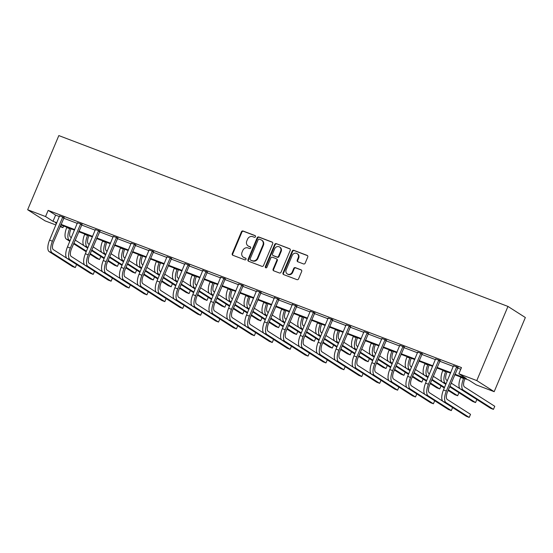 <?xml version="1.0" encoding="UTF-8"?>
<svg xmlns="http://www.w3.org/2000/svg" width="553" height="553" viewBox="0 0 553 553"><rect width="100%" height="100%" fill="white"/><g stroke="black" fill="none" stroke-linecap="round" stroke-linejoin="round"><path stroke-width="0.83" d="M255.479 236.725A0.926 0.843 -57.4 0 0 255.051 235.571L243.078 231.023A1.32 1.203 -57.4 0 0 241.44 231.804L232.26 253.64A1.32 1.203 -57.4 0 0 232.882 255.286L244.848 259.841A0.926 0.843 -57.4 0 0 245.705 258.21A0.926 0.843 -57.4 0 0 245.567 258.14L244.018 257.553A4.224 3.843 -57.4 0 1 243.375 257.228A4.224 3.843 -57.4 0 1 242.041 252.299L242.808 250.474A4.224 3.843 -57.4 0 1 248.041 247.965L249.597 248.553A0.926 0.843 -57.4 0 0 250.309 246.859L248.76 246.265A4.224 3.843 -57.4 0 1 248.117 245.947A4.224 3.843 -57.4 0 1 246.783 241.011L247.55 239.193A4.224 3.843 -57.4 0 1 252.79 236.684L254.339 237.272A0.926 0.843 -57.4 0 0 255.479 236.725M303.535 263.94A1.32 1.203 -57.4 0 0 305.173 263.152L307.745 257.027A1.32 1.203 -57.4 0 0 307.129 255.382L293.837 250.329A1.32 1.203 -57.4 0 0 292.198 251.11L283.018 272.947A1.32 1.203 -57.4 0 0 283.634 274.592L296.926 279.645A1.32 1.203 -57.4 0 0 298.565 278.864L301.675 271.461A1.32 1.203 -57.4 0 0 301.06 269.823L295.371 267.659A1.32 1.203 -57.4 0 0 293.733 268.44L292.191 272.111A3.532 3.214 -57.4 0 1 287.277 273.942A3.532 3.214 -57.4 0 1 286.164 269.816L292.205 255.445A3.532 3.214 -57.4 0 1 297.12 253.613A3.532 3.214 -57.4 0 1 298.233 257.733L297.231 260.131A1.32 1.203 -57.4 0 0 297.846 261.769L303.535 263.94M45.553 216.555L48.152 210.375L461.479 367.586L458.879 373.766L476.783 380.582L507.958 306.424L58.825 135.582L27.65 209.739L45.553 216.555L53.005 221.311L56.848 222.769M272.705 243.7A1.32 1.203 -57.4 0 0 272.09 242.055L258.797 237.002A1.32 1.203 -57.4 0 0 257.159 237.783L247.979 259.62A1.32 1.203 -57.4 0 0 248.594 261.265L261.894 266.318A1.32 1.203 -57.4 0 0 263.525 265.537L272.705 243.7M276.313 243.666L289.613 248.719A1.32 1.203 -57.4 0 1 290.228 250.364L281.048 272.2A1.32 1.203 -57.4 0 1 279.41 272.982L273.721 270.818A1.32 1.203 -57.4 0 1 273.106 269.18L276.825 260.325A1.32 1.203 -57.4 0 0 276.21 258.68L272.435 257.242A1.32 1.203 -57.4 0 0 270.797 258.03L266.926 267.251A0.926 0.843 -57.4 0 1 265.343 266.65L274.682 244.447A1.32 1.203 -57.4 0 1 276.313 243.666L290.021 249.002M454.697 374.74L468.82 380.118L476.271 384.874L494.175 391.683L525.35 317.526L507.958 306.424M63.643 225.997L62.945 227.656L60.077 226.564M55.922 224.981L45.042 220.847L27.65 209.739M494.175 391.683L476.783 380.582M454.932 374.187L466.331 378.529L458.879 373.766M61.003 224.352L74.759 229.585M78.913 231.161L92.662 236.394M96.816 237.977L110.565 243.202M114.72 244.785L128.476 250.018M132.63 251.594L146.379 256.827M150.534 258.403L164.282 263.636M168.437 265.219L182.193 270.445M186.347 272.028L200.096 277.26M204.251 278.836L218 284.069M222.154 285.652L235.91 290.878M240.064 292.461L253.813 297.694M257.968 299.27L271.717 304.503M275.871 306.079L289.627 311.311M293.781 312.894L307.53 318.12M311.685 319.703L325.434 324.936M329.588 326.512L343.344 331.745M347.498 333.328L361.247 338.554M365.402 340.136L379.151 345.369M383.305 346.945L397.061 352.178M401.215 353.754L414.964 358.987M419.119 360.57L432.868 365.796M437.022 367.379L450.778 372.611M56.613 223.329L55.494 222.9L56.524 223.557M60.318 225.977L62.945 227.656M450.543 373.164L436.794 367.932M432.64 366.356L418.884 361.123M414.729 359.54L400.98 354.314M396.826 352.731L383.077 347.498M378.923 345.922L365.167 340.689M361.012 339.107L347.263 333.881M343.109 332.298L329.36 327.065M325.205 325.489L311.45 320.256M307.295 318.68L293.546 313.447M289.392 311.864L275.643 306.639M271.488 305.056L257.733 299.823M253.578 298.247L239.829 293.014M235.675 291.431L221.926 286.205M217.771 284.622L204.016 279.389M199.861 277.813L186.112 272.581M181.958 271.005L168.209 265.772M164.054 264.189L150.298 258.963M146.144 257.38L132.395 252.147M128.241 250.571L114.485 245.338M110.33 243.755L96.581 238.53M92.427 236.947L78.678 231.714M74.524 230.138L60.768 224.905M48.152 210.375L55.604 215.131L59.448 216.589M63.602 218.172L77.351 223.405M81.505 224.981L95.261 230.214M99.416 231.797L113.165 237.023M117.319 238.606L131.068 243.832M135.222 245.414L148.978 250.647M153.133 252.223L166.882 257.456M171.036 259.039L184.785 264.265M188.939 265.848L202.695 271.081M206.85 272.657L220.599 277.889M224.753 279.472L238.502 284.698M242.656 286.281L256.412 291.514M260.567 293.09L274.316 298.323M278.47 299.899L292.219 305.132M296.373 306.715L310.129 311.94M314.284 313.523L328.033 318.756M332.187 320.332L345.936 325.565M350.09 327.148L363.846 332.374M368.001 333.957L381.75 339.189M385.904 340.766L399.653 345.998M403.808 347.574L417.563 352.807M421.718 354.39L435.467 359.616M439.621 361.199L453.37 366.432M457.525 368.008L460.78 369.245M55.604 215.131L53.005 221.311M453.591 365.775L457.939 367.427M435.688 358.959L440.036 360.618M417.785 352.15L422.133 353.802M399.874 345.342L404.222 346.994M381.971 338.533L386.319 340.185M364.068 331.717L368.416 333.376M346.157 324.908L350.505 326.56M328.254 318.099L332.602 319.752M310.351 311.284L314.698 312.943M292.44 304.475L296.788 306.127M274.537 297.666L278.885 299.318M256.633 290.857L260.981 292.509M238.723 284.042L243.071 285.701M220.82 277.233L225.168 278.885M202.916 270.424L207.264 272.076M185.006 263.608L189.354 265.267M167.103 256.799L171.451 258.451M149.199 249.991L153.547 251.643M131.289 243.182L135.637 244.834M113.386 236.366L117.734 238.025M95.482 229.557L99.83 231.209M77.572 222.748L81.92 224.4M59.669 215.933L64.017 217.592M59.565 215.898L49.556 240.126L52.424 241.219L62.842 216.838M77.468 222.707L67.459 246.935L70.328 248.027L80.745 223.647M95.379 229.516L85.362 253.751L88.238 254.843L98.655 230.463M113.282 236.331L103.273 260.56L106.141 261.652L116.559 237.272M131.185 243.14L121.176 267.369L124.045 268.461L134.462 244.08M149.096 249.949L139.079 274.184L141.955 275.276L152.372 250.896M166.999 256.765L156.99 280.993L159.858 282.085L170.276 257.705M184.902 263.574L174.893 287.802L177.762 288.894L188.179 264.514M220.716 277.191L210.707 301.426L213.576 302.519L223.993 278.138M238.626 284.007L228.61 308.235L231.479 309.327L241.896 284.947M256.53 290.816L246.514 315.044L249.389 316.136L259.806 291.756M310.247 311.249L300.231 335.477L303.106 336.57L313.523 312.189M328.15 318.058L318.141 342.293L321.01 343.378L331.427 318.998M346.06 324.867L336.044 349.102L338.913 350.194L349.33 325.814M363.964 331.682L353.955 355.911L356.823 357.003L367.24 332.623M381.867 338.491L371.858 362.72L374.727 363.812L385.144 339.431M399.778 345.3L389.761 369.535L392.63 370.628L403.047 346.247M417.681 352.116L407.672 376.344L410.54 377.436L420.957 353.056M435.584 358.925L425.575 383.153L428.444 384.245L438.861 359.865M453.495 365.733L443.478 389.969L446.347 391.054L456.764 366.674M248.117 245.947L248.587 246.244A4.224 3.843 -57.4 0 0 249.23 246.569L248.76 246.265M250.64 247.108L249.23 246.569M243.375 257.228L243.845 257.532A4.224 3.843 -57.4 0 0 244.488 257.85L244.018 257.553M245.898 258.389L244.488 257.85M255.382 235.82L243.548 231.32A1.32 1.203 -57.4 0 0 241.91 232.108L232.73 253.945A1.32 1.203 -57.4 0 0 232.937 255.306M272.505 242.332L259.267 237.299A1.32 1.203 -57.4 0 0 257.629 238.087L248.449 259.924A1.32 1.203 -57.4 0 0 248.656 261.286M259.322 239.173A0.926 0.843 -57.4 0 0 258.175 239.719L250.115 258.887A0.926 0.843 -57.4 0 0 250.55 260.034L252.182 260.657A4.224 3.843 -57.4 0 0 257.421 258.147L262.931 245.041A4.224 3.843 -57.4 0 0 261.597 240.113A4.224 3.843 -57.4 0 0 260.954 239.788L259.322 239.173M250.758 260.166A0.926 0.843 -57.4 0 0 251.021 260.339L250.55 260.034M261.597 240.113L262.067 240.41A4.224 3.843 -57.4 0 1 263.401 245.345L257.892 258.445A4.224 3.843 -57.4 0 1 252.652 260.961L251.021 260.339M276.41 258.783L276.88 259.081A1.32 1.203 -57.4 0 1 277.295 260.622L273.576 269.477A1.32 1.203 -57.4 0 0 273.776 270.839M276.783 243.963A1.32 1.203 -57.4 0 0 275.152 244.751L265.813 266.947A0.926 0.843 -57.4 0 0 265.903 267.832M280.689 251.131A3.532 3.214 -57.4 0 0 279.576 247.011A3.532 3.214 -57.4 0 0 274.661 248.836L272.532 253.903A1.32 1.203 -57.4 0 0 273.147 255.548L276.922 256.979A1.32 1.203 -57.4 0 0 278.56 256.198L280.689 251.131L281.159 251.435A3.532 3.214 -57.4 0 0 280.046 247.309L279.576 247.011M272.947 255.445L273.417 255.749A1.32 1.203 -57.4 0 0 273.617 255.845L273.147 255.548M281.159 251.435L279.03 256.495A1.32 1.203 -57.4 0 1 277.392 257.283L273.617 255.845M297.12 253.613L297.59 253.91A3.532 3.214 -57.4 0 1 298.703 258.037L297.701 260.428A1.32 1.203 -57.4 0 0 297.901 261.797M287.277 273.942L287.747 274.24A3.532 3.214 -57.4 0 0 292.661 272.415L292.191 272.111M301.475 270.099L295.841 267.956A1.32 1.203 -57.4 0 0 294.203 268.744L292.661 272.415M307.544 255.666L294.307 250.627A1.32 1.203 -57.4 0 0 292.668 251.415L283.489 273.251A1.32 1.203 -57.4 0 0 283.689 274.613M71.054 228.818L70.791 229.433A6.726 2.737 110.8 0 0 70.542 237.113L71.372 237.638M70.072 240.728L69.243 240.202A10.085 4.113 -69.2 0 1 69.616 228.679L69.768 228.327M69.823 241.308L66.374 239.11A10.085 4.113 -69.2 0 1 66.747 227.587L66.899 227.235M75.167 240.064L84.008 245.705M90.243 253.606L99.54 259.544L96.671 258.451L90.001 254.193M86.199 251.767L73.625 243.735M86.448 251.18L73.867 243.154M99.54 259.544L100.826 256.481M64.21 217.377L53.6 241.972A6.726 2.737 110.8 0 0 53.351 249.652L66.816 258.244M49.182 251.65L52.051 252.742L75.298 267.576L72.422 266.491L49.182 251.65A10.085 4.113 -69.2 0 1 49.556 240.126M52.051 252.742A10.085 4.113 -69.2 0 1 52.424 241.219M75.298 267.576L76.584 264.521M63.706 217.923L62.53 217.17M88.957 235.626L88.701 236.242A6.726 2.737 110.8 0 0 88.452 243.921L89.275 244.447M87.975 247.537L87.153 247.011A10.085 4.113 -69.2 0 1 87.526 235.495L87.671 235.136M87.733 248.124L84.284 245.919A10.085 4.113 -69.2 0 1 84.65 234.403L84.803 234.043M93.077 246.873L101.911 252.521M108.146 260.422L117.443 266.352L114.575 265.26L107.904 261.002M104.102 258.576L91.528 250.55M104.351 257.995L91.777 249.963M117.443 266.352L118.729 263.297M106.86 242.435L106.605 243.05A6.726 2.737 110.8 0 0 106.356 250.73L107.178 251.262M105.879 254.352L105.056 253.82A10.085 4.113 -69.2 0 1 105.429 242.304L105.575 241.951M105.637 254.933L102.187 252.735A10.085 4.113 -69.2 0 1 102.561 241.212L102.706 240.859M110.98 253.682L119.821 259.329M126.056 267.23L135.354 273.161L132.478 272.069L125.808 267.811M122.013 265.385L109.439 257.359M122.254 264.804L109.681 256.779M135.354 273.161L136.639 270.106M82.114 224.193L71.503 248.781A6.726 2.737 110.8 0 0 71.254 256.461L84.72 265.06M67.086 258.458L69.955 259.551L93.201 274.392L90.333 273.3L67.086 258.458A10.085 4.113 -69.2 0 1 67.459 246.935M69.955 259.551A10.085 4.113 -69.2 0 1 70.328 248.027M93.201 274.392L94.487 271.329M81.616 224.732L80.441 223.986M100.024 231.002L89.413 255.59A6.726 2.737 110.8 0 0 89.164 263.269L102.623 271.869M84.996 265.267L87.865 266.359L111.105 281.201L108.236 280.108L84.996 265.267A10.085 4.113 -69.2 0 1 85.362 253.751M87.865 266.359A10.085 4.113 -69.2 0 1 88.238 254.843M111.105 281.201L112.39 278.138M99.519 231.541L98.344 230.795M124.771 249.251L124.508 249.866A6.726 2.737 110.8 0 0 124.259 257.546L125.089 258.071M123.789 261.161L122.96 260.636A10.085 4.113 -69.2 0 1 123.333 249.113L123.485 248.76M123.54 261.742L120.091 259.544A10.085 4.113 -69.2 0 1 120.464 248.021L120.616 247.668M128.884 260.498L137.725 266.138M143.96 274.039L153.257 279.977L150.388 278.885L143.718 274.627M139.916 272.2L127.342 264.168M140.165 271.613L127.584 263.587M153.257 279.977L154.543 276.915M117.927 237.811L107.317 262.399A6.726 2.737 110.8 0 0 107.068 270.085L120.533 278.677M102.899 272.083L105.768 273.175L129.015 288.009L126.139 286.917L102.899 272.083A10.085 4.113 -69.2 0 1 103.273 260.56M105.768 273.175A10.085 4.113 -69.2 0 1 106.141 261.652M129.015 288.009L130.301 284.954M117.423 238.357L116.248 237.603M142.674 256.06L142.418 256.675A6.726 2.737 110.8 0 0 142.169 264.355L142.992 264.88M141.692 267.97L140.87 267.445A10.085 4.113 -69.2 0 1 141.243 255.921L141.388 255.569M141.45 268.558L138.001 266.352A10.085 4.113 -69.2 0 1 138.368 254.836L138.52 254.477M146.794 267.306L155.635 272.954M161.863 280.848L171.16 286.786L168.292 285.694L161.621 281.436M157.819 279.009L145.245 270.984M158.068 278.429L145.494 270.396M171.16 286.786L172.446 283.724M135.831 244.626L125.22 269.214A6.726 2.737 110.8 0 0 124.971 276.894L138.437 285.486M120.803 278.892L123.672 279.984L146.918 294.825L144.05 293.733L120.803 278.892A10.085 4.113 -69.2 0 1 121.176 267.369M123.672 279.984A10.085 4.113 -69.2 0 1 124.045 268.461M146.918 294.825L148.204 291.763M135.333 245.166L134.158 244.412M160.577 262.869L160.322 263.484A6.726 2.737 110.8 0 0 160.073 271.164L160.895 271.689M159.596 274.779L158.773 274.253A10.085 4.113 -69.2 0 1 159.146 262.737L159.292 262.385M159.354 275.366L155.905 273.161A10.085 4.113 -69.2 0 1 156.278 261.645L156.423 261.293M164.697 274.115L173.538 279.763M179.773 287.664L189.071 293.595L186.195 292.502L179.525 288.244M175.73 285.818L163.156 277.793M175.972 285.237L163.398 277.205M189.071 293.595L190.356 290.539M153.741 251.435L143.13 276.023A6.726 2.737 110.8 0 0 142.881 283.703L156.34 292.302M138.713 285.701L141.582 286.793L164.822 301.634L161.953 300.542L138.713 285.701A10.085 4.113 -69.2 0 1 139.079 274.184M141.582 286.793A10.085 4.113 -69.2 0 1 141.955 275.276M164.822 301.634L166.107 298.572M153.236 251.974L152.061 251.228M178.488 269.684L178.225 270.299A6.726 2.737 110.8 0 0 177.976 277.979L178.806 278.505M177.506 281.595L176.684 281.069A10.085 4.113 -69.2 0 1 177.05 269.546L177.202 269.193M177.257 282.175L173.808 279.977A10.085 4.113 -69.2 0 1 174.181 268.454L174.333 268.101M182.601 280.931L191.442 286.572M197.677 294.473L206.974 300.41L204.105 299.318L197.435 295.053M193.633 292.634L181.059 284.601M193.882 292.046L181.301 284.021M206.974 300.41L208.26 297.348M171.644 258.244L161.034 282.832A6.726 2.737 110.8 0 0 160.785 290.512L174.25 299.111M156.617 292.516L159.485 293.602L182.732 308.443L179.856 307.35L156.617 292.516A10.085 4.113 -69.2 0 1 156.99 280.993M159.485 293.602A10.085 4.113 -69.2 0 1 159.858 282.085M182.732 308.443L184.018 305.387M171.14 258.79L169.965 258.037M196.391 276.493L196.135 277.108A6.726 2.737 110.8 0 0 195.886 284.788L196.709 285.313M195.409 288.403L194.587 287.878A10.085 4.113 -69.2 0 1 194.96 276.355L195.105 276.002M195.168 288.991L191.718 286.786A10.085 4.113 -69.2 0 1 192.085 275.263L192.237 274.91M200.511 287.74L209.352 293.38M215.58 301.281L224.877 307.219L222.009 306.127L215.338 301.869M211.536 299.443L198.962 291.41M211.785 298.855L199.211 290.83M224.877 307.219L226.163 304.157M189.548 265.053L178.937 289.648A6.726 2.737 110.8 0 0 178.688 297.327L192.154 305.92M174.52 299.325L177.389 300.417L200.635 315.251L197.767 314.166L174.52 299.325A10.085 4.113 -69.2 0 1 174.893 287.802M177.389 300.417A10.085 4.113 -69.2 0 1 177.762 288.894M200.635 315.251L201.921 312.196M189.05 265.599L187.875 264.846M214.294 283.302L214.039 283.917A6.726 2.737 110.8 0 0 213.79 291.597L214.612 292.122M213.313 295.212L212.49 294.687A10.085 4.113 -69.2 0 1 212.864 283.171L213.009 282.811M213.071 295.8L209.622 293.595A10.085 4.113 -69.2 0 1 209.995 282.078L210.14 281.726M218.414 294.549L227.255 300.196M233.49 308.097L242.788 314.028L239.912 312.936L233.242 308.678M229.447 306.251L216.873 298.226M229.689 305.671L217.115 297.638M242.788 314.028L244.073 310.973M202.923 270.127L192.797 294.611L195.672 295.703L206.089 271.323M207.458 271.869L196.847 296.456A6.726 2.737 110.8 0 0 196.598 304.136L210.064 312.735M192.43 306.134L195.299 307.226L218.539 322.067L215.67 320.975L192.43 306.134A10.085 4.113 -69.2 0 1 192.797 294.611M195.299 307.226A10.085 4.113 -69.2 0 1 195.672 295.703M218.539 322.067L219.824 319.005M206.953 272.408L205.778 271.661M232.205 290.111L231.942 290.726A6.726 2.737 110.8 0 0 231.693 298.406L232.523 298.938M231.223 302.028L230.401 301.496A10.085 4.113 -69.2 0 1 230.767 289.979L230.919 289.627M230.974 302.609L227.525 300.41A10.085 4.113 -69.2 0 1 227.898 288.887L228.05 288.535M236.318 301.364L245.159 307.005M251.394 314.906L260.691 320.837L257.822 319.745L251.152 315.486M247.35 313.06L234.776 305.035M247.599 312.48L235.018 304.454M260.691 320.837L261.977 317.781M250.108 296.926L249.852 297.542A6.726 2.737 110.8 0 0 249.603 305.221L250.426 305.747M249.126 308.837L248.304 308.311A10.085 4.113 -69.2 0 1 248.677 296.788L248.822 296.436M248.885 309.417L245.435 307.219A10.085 4.113 -69.2 0 1 245.802 295.696L245.954 295.343M254.228 308.173L263.069 313.814M269.304 321.715L278.594 327.653L275.726 326.56L269.055 322.302M265.253 319.876L252.68 311.844M265.502 319.288L252.928 311.263M278.594 327.653L279.88 324.59M268.011 303.735L267.756 304.35A6.726 2.737 110.8 0 0 267.507 312.03L268.329 312.556M267.03 315.645L266.207 315.12A10.085 4.113 -69.2 0 1 266.581 303.597L266.726 303.244M266.788 316.233L263.339 314.028A10.085 4.113 -69.2 0 1 263.712 302.512L263.857 302.152M272.131 314.982L280.972 320.629M287.207 328.523L296.505 334.461L293.629 333.369L286.959 329.111M283.164 326.685L270.59 318.659M283.406 326.104L270.832 318.072M296.505 334.461L297.791 331.399M285.922 310.544L285.659 311.159A6.726 2.737 110.8 0 0 285.41 318.839L286.24 319.364M284.94 322.454L284.118 321.929A10.085 4.113 -69.2 0 1 284.484 310.413L284.636 310.06M284.691 323.042L281.242 320.837A10.085 4.113 -69.2 0 1 281.615 309.321L281.767 308.968M290.035 321.791L298.876 327.438M305.111 335.339L314.408 341.27L311.539 340.178L304.869 335.92M301.067 333.494L288.493 325.468M301.316 332.913L288.735 324.881M314.408 341.27L315.694 338.215M303.825 317.36L303.569 317.975A6.726 2.737 110.8 0 0 303.321 325.655L304.143 326.18M302.844 329.27L302.021 328.745A10.085 4.113 -69.2 0 1 302.394 317.222L302.539 316.869M302.602 329.851L299.152 327.653A10.085 4.113 -69.2 0 1 299.526 316.129L299.671 315.777M307.945 328.606L316.786 334.247M323.021 342.148L332.312 348.086L329.443 346.994L322.772 342.729M318.97 340.309L306.397 332.277M319.219 339.722L306.645 331.696M332.312 348.086L333.597 345.024M321.728 324.169L321.473 324.784A6.726 2.737 110.8 0 0 321.224 332.464L322.046 332.989M320.747 336.079L319.924 335.553A10.085 4.113 -69.2 0 1 320.298 324.03L320.443 323.678M320.505 336.666L317.056 334.461A10.085 4.113 -69.2 0 1 317.429 322.938L317.574 322.586M325.848 335.415L334.689 341.056M340.925 348.957L350.222 354.895L347.346 353.802L340.676 349.544M336.881 347.118L324.307 339.086M337.123 346.531L324.549 338.505M350.222 354.895L351.508 351.832M339.639 330.977L339.376 331.593A6.726 2.737 110.8 0 0 339.127 339.272L339.957 339.798M338.657 342.888L337.835 342.362A10.085 4.113 -69.2 0 1 338.201 330.846L338.353 330.487M338.408 343.475L334.959 341.27A10.085 4.113 -69.2 0 1 335.332 329.754L335.484 329.401M343.752 342.224L352.593 347.872M358.828 355.773L368.125 361.703L365.257 360.611L358.586 356.353M354.784 353.927L342.21 345.901M355.033 353.346L342.452 345.314M368.125 361.703L369.411 358.648M357.542 337.786L357.286 338.401A6.726 2.737 110.8 0 0 357.038 346.081L357.86 346.613M356.561 349.703L355.738 349.171A10.085 4.113 -69.2 0 1 356.111 337.655L356.256 337.302M356.319 350.284L352.869 348.086A10.085 4.113 -69.2 0 1 353.243 336.563L353.388 336.21M361.662 349.04L370.503 354.68M376.738 362.581L386.029 368.512L383.16 367.427L376.489 363.162M372.687 360.736L360.114 352.71M372.936 360.155L360.362 352.13M386.029 368.512L387.314 365.457M375.446 344.602L375.19 345.217A6.726 2.737 110.8 0 0 374.941 352.897L375.764 353.422M374.471 356.512L373.641 355.987A10.085 4.113 -69.2 0 1 374.015 344.464L374.16 344.111M374.222 357.093L370.773 354.895A10.085 4.113 -69.2 0 1 371.146 343.372L371.291 343.019M379.565 355.849L388.406 361.489M394.642 369.39L403.939 375.328L401.07 374.236L394.393 369.978M390.598 367.551L378.024 359.519M390.84 366.964L378.266 358.938M403.939 375.328L405.225 372.266M393.356 351.411L393.093 352.026A6.726 2.737 110.8 0 0 392.844 359.706L393.674 360.231M392.374 363.321L391.552 362.796A10.085 4.113 -69.2 0 1 391.918 351.273L392.07 350.92M392.125 363.909L388.676 361.703A10.085 4.113 -69.2 0 1 389.049 350.187L389.201 349.828M397.469 362.657L406.31 368.305M412.545 376.199L421.842 382.137L418.974 381.045L412.303 376.787M408.501 374.36L395.927 366.335M408.75 373.78L396.169 365.747M421.842 382.137L423.128 379.075M225.361 278.677L214.751 303.265A6.726 2.737 110.8 0 0 214.502 310.945L227.967 319.544M210.334 312.943L213.202 314.035L236.449 328.876L233.573 327.784L210.334 312.943A10.085 4.113 -69.2 0 1 210.707 301.426M213.202 314.035A10.085 4.113 -69.2 0 1 213.576 302.519M236.449 328.876L237.735 325.814M224.857 279.217L223.682 278.47M243.265 285.486L232.654 310.074A6.726 2.737 110.8 0 0 232.405 317.761L245.871 326.353M228.237 319.758L231.106 320.851L254.352 335.685L251.484 334.593L228.237 319.758A10.085 4.113 -69.2 0 1 228.61 308.235M231.106 320.851A10.085 4.113 -69.2 0 1 231.479 309.327M254.352 335.685L255.638 332.63M242.767 286.032L241.592 285.279M261.175 292.302L250.564 316.89A6.726 2.737 110.8 0 0 250.315 324.57L263.781 333.162M246.147 326.567L249.016 327.659L272.256 342.501L269.387 341.408L246.147 326.567A10.085 4.113 -69.2 0 1 246.514 315.044M249.016 327.659A10.085 4.113 -69.2 0 1 249.389 316.136M272.256 342.501L273.541 339.438M260.67 292.841L259.495 292.088M274.551 297.369L264.424 321.86L267.293 322.952L277.71 298.572M279.078 299.111L268.468 323.699A6.726 2.737 110.8 0 0 268.219 331.378L281.684 339.977M264.051 333.376L266.919 334.468L290.166 349.309L287.29 348.217L264.051 333.376A10.085 4.113 -69.2 0 1 264.424 321.86M266.919 334.468A10.085 4.113 -69.2 0 1 267.293 322.952M290.166 349.309L291.452 346.247M278.574 299.65L277.399 298.903M292.454 304.178L282.327 328.669L285.196 329.761L295.613 305.38M296.982 305.92L286.371 330.507A6.726 2.737 110.8 0 0 286.122 338.187L299.588 346.786M281.954 340.192L284.83 341.277L308.069 356.118L305.201 355.026L281.954 340.192A10.085 4.113 -69.2 0 1 282.327 328.669M284.83 341.277A10.085 4.113 -69.2 0 1 285.196 329.761M308.069 356.118L309.355 353.063M296.484 306.466L295.309 305.712M314.892 312.728L304.281 337.323A6.726 2.737 110.8 0 0 304.032 345.003L317.498 353.595M299.864 347.001L302.733 348.093L325.973 362.927L323.104 361.842L299.864 347.001A10.085 4.113 -69.2 0 1 300.231 335.477M302.733 348.093A10.085 4.113 -69.2 0 1 303.106 336.57M325.973 362.927L327.258 359.872M314.387 313.274L313.212 312.521M332.795 319.544L322.185 344.132A6.726 2.737 110.8 0 0 321.936 351.812L335.401 360.411M317.768 353.809L320.636 354.902L343.883 369.743L341.014 368.651L317.768 353.809A10.085 4.113 -69.2 0 1 318.141 342.293M320.636 354.902A10.085 4.113 -69.2 0 1 321.01 343.378M343.883 369.743L345.169 366.68M332.291 320.083L331.116 319.337M350.699 326.353L340.088 350.941A6.726 2.737 110.8 0 0 339.839 358.62L353.305 367.22M335.671 360.618L338.547 361.71L361.786 376.552L358.918 375.459L335.671 360.618A10.085 4.113 -69.2 0 1 336.044 349.102M338.547 361.71A10.085 4.113 -69.2 0 1 338.913 350.194M361.786 376.552L363.072 373.489M350.201 326.892L349.026 326.146M368.609 333.162L357.998 357.756A6.726 2.737 110.8 0 0 357.75 365.436L371.215 374.028M353.581 367.434L356.45 368.526L379.69 383.36L376.821 382.268L353.581 367.434A10.085 4.113 -69.2 0 1 353.955 355.911M356.45 368.526A10.085 4.113 -69.2 0 1 356.823 357.003M379.69 383.36L380.976 380.305M368.104 333.708L366.929 332.954M386.512 339.977L375.902 364.565A6.726 2.737 110.8 0 0 375.653 372.245L389.118 380.837M371.485 374.243L374.353 375.335L397.6 390.176L394.731 389.084L371.485 374.243A10.085 4.113 -69.2 0 1 371.858 362.72M374.353 375.335A10.085 4.113 -69.2 0 1 374.727 363.812M397.6 390.176L398.886 387.114M386.008 340.517L384.833 339.763M411.259 358.22L411.003 358.835A6.726 2.737 110.8 0 0 410.755 366.515L411.577 367.04M410.278 370.137L409.455 369.604A10.085 4.113 -69.2 0 1 409.828 358.088L409.973 357.736M410.036 370.717L406.586 368.512A10.085 4.113 -69.2 0 1 406.96 356.996L407.105 356.644M415.379 369.466L424.22 375.114M430.455 383.015L439.746 388.946L436.877 387.853L430.206 383.595M426.404 381.169L413.831 373.144M426.653 380.588L414.079 372.556M439.746 388.946L441.031 385.89M404.416 346.786L393.805 371.374A6.726 2.737 110.8 0 0 393.556 379.054L407.022 387.653M389.388 381.052L392.264 382.144L415.503 396.985L412.635 395.893L389.388 381.052A10.085 4.113 -69.2 0 1 389.761 369.535M392.264 382.144A10.085 4.113 -69.2 0 1 392.63 370.628M415.503 396.985L416.789 393.923M403.918 347.325L402.743 346.579M429.163 365.035L428.907 365.651A6.726 2.737 110.8 0 0 428.658 373.33L429.481 373.856M428.188 376.946L427.358 376.42A10.085 4.113 -69.2 0 1 427.732 364.897L427.884 364.545M427.939 377.526L424.49 375.328A10.085 4.113 -69.2 0 1 424.863 363.805L425.008 363.452M433.282 376.282L442.124 381.923M448.359 389.824L457.656 395.761L454.787 394.669L448.11 390.404M444.315 387.985L431.741 379.952M444.557 387.397L431.983 379.372M457.656 395.761L458.942 392.699M422.326 353.595L411.715 378.183A6.726 2.737 110.8 0 0 411.467 385.863L424.932 394.462M407.298 387.867L410.167 388.953L433.407 403.794L430.538 402.702L407.298 387.867A10.085 4.113 -69.2 0 1 407.672 376.344M410.167 388.953A10.085 4.113 -69.2 0 1 410.54 377.436M433.407 403.794L434.693 400.738M421.821 354.141L420.646 353.388M447.073 371.844L446.81 372.459A6.726 2.737 110.8 0 0 446.568 380.139L447.391 380.664M446.091 383.754L445.269 383.229A10.085 4.113 -69.2 0 1 445.635 371.706L445.787 371.353M445.842 384.342L442.393 382.137A10.085 4.113 -69.2 0 1 442.766 370.614L442.918 370.261M451.186 383.091L460.027 388.731M449.886 386.181L475.559 402.57L472.691 401.478L449.644 386.761M475.559 402.57L476.845 399.508M440.229 360.404L429.619 384.999A6.726 2.737 110.8 0 0 429.37 392.678L442.835 401.271M425.202 394.676L428.07 395.768L451.317 410.603L448.448 409.517L425.202 394.676A10.085 4.113 -69.2 0 1 425.575 383.153M428.07 395.768A10.085 4.113 -69.2 0 1 428.444 384.245M451.317 410.603L452.603 407.547M439.725 360.95L438.55 360.197M464.976 378.653L464.72 379.268A6.726 2.737 110.8 0 0 464.472 386.948L494.762 406.289L493.463 409.379L463.172 390.038A10.085 4.113 -69.2 0 1 463.545 378.522L463.69 378.162M493.463 409.379L490.594 408.287L460.303 388.946A10.085 4.113 -69.2 0 1 460.677 377.429L460.822 377.077M458.133 367.22L447.522 391.807A6.726 2.737 110.8 0 0 447.273 399.487L470.52 414.328L469.221 417.418L445.981 402.577A10.085 4.113 -69.2 0 1 446.347 391.054M469.221 417.418L466.352 416.326L443.105 401.485A10.085 4.113 -69.2 0 1 443.478 389.969M457.635 367.759L456.46 367.012M232.73 253.945L232.26 253.64M241.91 232.108L241.44 231.804M243.548 231.32L243.078 231.023M248.449 259.924L247.979 259.62M257.629 238.087L257.159 237.783M259.267 237.299L258.797 237.002M272.47 242.297L272.09 242.055M252.652 260.961L252.182 260.657M257.892 258.445L257.421 258.147M263.401 245.345L262.931 245.041M289.986 248.961L289.613 248.719M273.576 269.477L273.106 269.18M277.295 260.622L276.825 260.325M265.813 266.947L265.343 266.65M275.152 244.751L274.682 244.447M277.392 257.283L276.922 256.979M279.03 256.495L278.56 256.198M297.701 260.428L297.231 260.131M298.703 258.037L298.233 257.733M294.203 268.744L293.733 268.44M295.841 267.956L295.371 267.659M301.433 270.058L301.06 269.823M283.489 273.251L283.018 272.947M292.668 251.415L292.198 251.11M294.307 250.627L293.837 250.329M307.503 255.624L307.129 255.382M66.747 227.587L69.616 228.679M66.374 239.11L69.243 240.202M84.65 234.403L87.526 235.495M84.284 245.919L87.153 247.011M102.561 241.212L105.429 242.304M102.187 252.735L105.056 253.82M120.464 248.021L123.333 249.113M120.091 259.544L122.96 260.636M138.368 254.836L141.243 255.921M138.001 266.352L140.87 267.445M156.278 261.645L159.146 262.737M155.905 273.161L158.773 274.253M174.181 268.454L177.05 269.546M173.808 279.977L176.684 281.069M192.085 275.263L194.96 276.355M191.718 286.786L194.587 287.878M209.995 282.078L212.864 283.171M209.622 293.595L212.49 294.687M227.898 288.887L230.767 289.979M227.525 300.41L230.401 301.496M245.802 295.696L248.677 296.788M245.435 307.219L248.304 308.311M263.712 302.512L266.581 303.597M263.339 314.028L266.207 315.12M281.615 309.321L284.484 310.413M281.242 320.837L284.118 321.929M299.526 316.129L302.394 317.222M299.152 327.653L302.021 328.745M317.429 322.938L320.298 324.03M317.056 334.461L319.924 335.553M335.332 329.754L338.201 330.846M334.959 341.27L337.835 342.362M353.243 336.563L356.111 337.655M352.869 348.086L355.738 349.171M371.146 343.372L374.015 344.464M370.773 354.895L373.641 355.987M389.049 350.187L391.918 351.273M388.676 361.703L391.552 362.796M406.96 356.996L409.828 358.088M406.586 368.512L409.455 369.604M424.863 363.805L427.732 364.897M424.49 375.328L427.358 376.42M442.766 370.614L445.635 371.706M442.393 382.137L445.269 383.229M460.677 377.429L463.545 378.522M460.303 388.946L463.172 390.038M443.105 401.485L445.981 402.577M250.882 260.263L250.412 259.965"/></g></svg>
